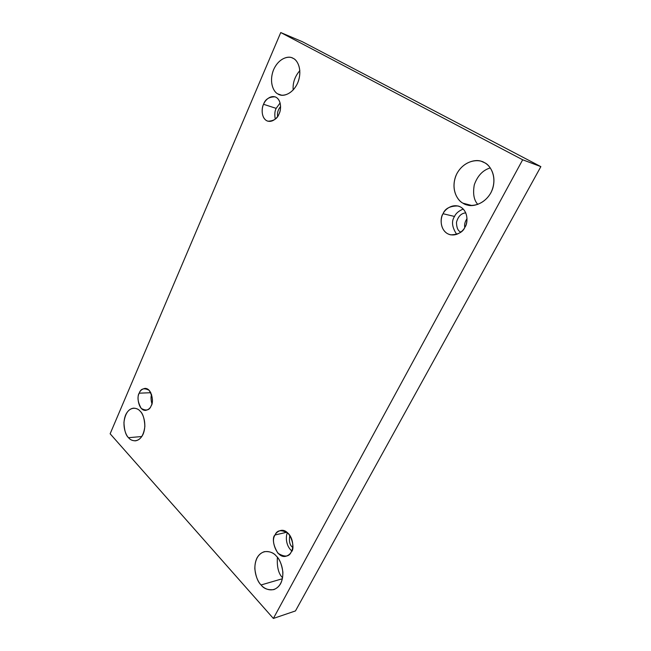 <?xml version="1.0" encoding="UTF-8"?>
<svg xmlns="http://www.w3.org/2000/svg" width="651" height="651" viewBox="0 0 651 651"><rect width="100%" height="100%" fill="white"/><g stroke="black" fill="none" stroke-linecap="round" stroke-linejoin="round"><path stroke-width="0.98" d="M140.079 411.115C138.598 409.284 136.441 408.299 133.593 408.153C128.385 408.844 125.171 413.588 123.942 422.385C124.276 430.262 125.806 435.373 128.532 437.7L141.837 436.52L128.532 437.7C125.716 435.218 121.704 424.965 125.594 415.045C129.972 405.622 137.573 407.77 140.079 411.115C142.968 413.483 147.199 424.004 143.139 434.127C138.549 443.632 130.941 441.053 128.532 437.7C130.054 439.702 132.356 440.743 135.449 440.841C140.665 439.938 143.814 435.055 144.88 426.193C144.416 418.357 142.813 413.328 140.079 411.115M293.162 90.017C292.641 82.832 294.87 76.362 299.859 70.609C294.87 76.362 292.641 82.832 293.162 90.017M293.243 58.395L292.177 57.898C288.279 55.587 277.863 58.452 273.078 71.016C268.879 83.629 274.169 92.304 277.822 93.907L281.517 95.168L277.822 93.907C273.981 92.369 268.481 82.596 273.656 69.559C279.491 56.857 289.801 55.758 293.243 58.395C297.19 59.746 303.04 69.771 297.597 83.157C291.436 96.079 281.102 96.617 277.822 93.907L279.605 94.729C283.665 96.901 294.171 93.353 298.549 80.675C302.333 68.046 296.872 59.876 293.243 58.395M282.599 577.754C278.547 573.865 276.813 567.054 277.391 557.321C276.813 567.054 278.547 573.865 282.599 577.754M276.35 556.117C273.697 552.699 269.685 551.218 264.322 551.666C258.146 553.871 254.972 559.534 254.81 568.665C255.835 576.656 257.926 582.092 261.092 584.964L282.404 578.739L261.092 584.964C257.3 581.506 251.872 568.771 256.99 557.94C262.76 547.776 272.948 551.714 276.35 556.117C280.247 559.437 286.017 572.595 280.63 583.654C274.535 593.883 264.322 589.358 261.092 584.964C263.793 588.699 268.049 590.245 273.851 589.603C279.963 587.056 282.965 581.221 282.884 572.083C281.68 564.173 279.507 558.851 276.35 556.117M477.826 204.414C473.904 200.223 472.724 193.689 474.294 184.803C477.549 175.729 482.879 170.106 490.284 167.917C482.879 170.106 477.549 175.729 474.294 184.803C472.724 193.689 473.904 200.223 477.826 204.414M484.434 162.66L481.919 161.546C475.954 158.584 461.404 162.034 455.676 176.291C450.671 190.499 457.978 200.785 462.991 203.193L471.788 205.504L462.991 203.193C457.563 200.858 449.743 188.497 456.896 173.589C464.969 159.153 479.527 159.072 484.434 162.66C490.032 164.744 498.438 177.503 490.846 192.867C482.22 207.579 467.63 206.847 462.991 203.193L467.223 204.951C473.619 207.531 488.095 202.607 492.774 188.326C496.803 174.248 489.357 164.89 484.434 162.66M443.062 213.731C439.807 217.58 439.702 232.358 450.63 234.832C458.231 234.669 463.016 232.09 464.977 227.101C463.219 231.357 455.163 238.006 447.025 233.392C439.303 228.062 440.637 217.458 443.062 213.731C444.747 209.581 452.559 202.754 460.884 207.173C468.834 212.397 467.516 223.342 464.977 227.101C468.183 223.277 468.574 208.914 458.011 205.976C450.012 205.919 445.032 208.499 443.062 213.731L454.544 216.457L443.062 213.731M456.717 234.401C451.981 227.183 451.257 221.202 454.544 216.457C451.257 221.202 451.981 227.183 456.717 234.401M464.749 227.516C464.236 224.497 464.993 221.56 467.027 218.687C464.993 221.56 464.236 224.497 464.749 227.516M465.79 212.877C461.233 213.235 458.133 216.376 456.481 222.3C456.571 227.606 457.913 230.812 460.509 231.927L460.965 232.025L460.509 231.927C457.913 230.812 456.571 227.606 456.481 222.3C458.133 216.376 461.233 213.235 465.79 212.877M275.056 534.976C270.287 538.117 276.252 559.445 286.237 556.157C288.743 555.213 290.419 553.798 291.257 551.893C289.158 556.963 284.699 557.394 277.896 553.187C273.176 545.212 272.232 539.142 275.056 534.976C277.041 529.914 281.468 529.401 288.336 533.446C294.195 539.915 293.162 549.192 291.257 551.893C296.01 548.785 290.322 527.627 280.345 530.565C277.66 531.501 275.902 532.974 275.056 534.976L286.936 532.217L275.056 534.976M291.738 550.876C285.423 545.571 285.659 535.594 287.514 532.681C285.659 535.594 285.423 545.571 291.738 550.876M289.841 535.301C288.865 541.022 289.662 544.92 292.226 547.003L292.73 546.881L292.226 547.003L292.665 547.426L292.226 547.003C289.662 544.92 288.865 541.022 289.841 535.301M139.224 393.188C136.539 395.938 138.354 410.927 145.669 410.399C148.55 409.682 150.389 408.112 151.203 405.687C149.616 410.276 146.296 411.188 141.251 408.421C137.768 402.172 137.092 397.094 139.224 393.188C140.738 388.614 144.034 387.654 149.12 390.291C152.692 396.573 153.384 401.7 151.203 405.687C153.896 402.945 152.171 388.029 144.896 388.395C141.918 389.095 140.022 390.698 139.224 393.188L150.82 392.708L139.224 393.188M151.895 403.669C150.877 399.942 150.772 396.882 151.569 394.49C150.772 396.882 150.877 399.942 151.895 403.669M263.565 104.298C261.49 107.667 260.839 118.832 267.821 121.184C273.729 121.086 277.489 118.62 279.1 113.77C277.831 117.465 272.061 123.69 266.283 120.484C260.807 116.635 261.816 107.61 263.565 104.298C264.794 100.677 270.409 94.338 276.309 97.406C281.924 101.157 280.923 110.426 279.1 113.77C281.191 110.401 281.916 99.367 275.08 96.836C268.993 96.844 265.16 99.326 263.565 104.298L276.17 108.367L263.565 104.298M275.267 119.133C274.445 114.576 274.746 110.987 276.17 108.367C274.746 110.987 274.445 114.576 275.267 119.133M280.597 106.536C278.042 109.563 277.049 112.867 277.619 116.456C277.049 112.867 278.042 109.563 280.597 106.536M295.464 610.931L540.859 166.632L522.672 159.78L273.371 618.45L295.464 610.931L273.371 618.45L110.141 433.778L280.752 32.55L522.672 159.78L540.859 166.632L302.259 41.664L280.752 32.55L302.259 41.664L540.859 166.632L295.464 610.931M273.371 618.45L522.672 159.78L280.752 32.55L110.141 433.778L273.371 618.45M280.117 102.931L276.17 108.367L280.117 102.931M463.235 209.028C458.686 210.948 455.79 213.422 454.544 216.457C455.79 213.422 458.686 210.948 463.235 209.028"/></g></svg>
